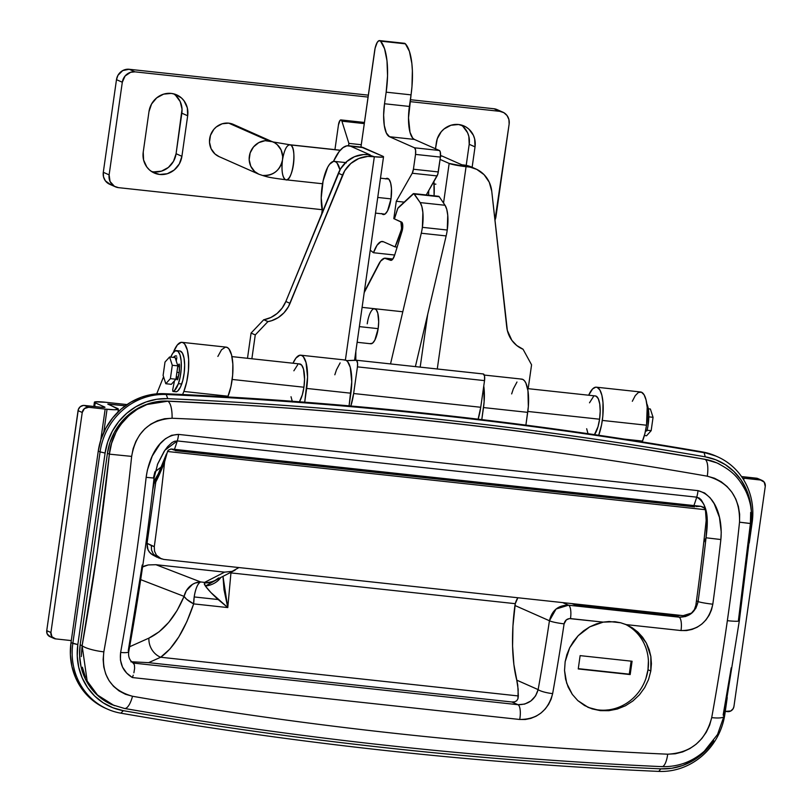 <?xml version="1.0" encoding="UTF-8"?>
<svg xmlns="http://www.w3.org/2000/svg" width="812" height="812" viewBox="0 0 812 812"><rect width="100%" height="100%" fill="white"/><g stroke="black" fill="none" stroke-linecap="round" stroke-linejoin="round"><path stroke-width="1.22" d="M750.674 512.382L750.4 523.537L738.463 620.053A17.631 1.715 -171.9 0 1 739.336 620.774A17.631 1.715 -171.9 0 1 727.349 620.672A881.436 285.986 96.2 0 1 711.708 717.635A17.631 3.573 10.2 0 0 723.888 716.468A17.631 3.573 -169.8 0 1 711.708 717.635A881.436 285.986 -83.8 0 0 727.349 620.672A881.436 285.986 -83.8 0 0 739.519 522.187L739.651 514.27L738.412 506.526L735.845 499.136L732.028 492.397L727.055 486.5L721.157 481.729L714.458 478.227L707.282 476.187C529.942 444.996 351.535 425.691 172.073 418.251L164.603 418.728L157.457 420.728L150.758 424.168L144.84 428.858L139.816 434.684L135.888 441.342L133.127 448.671L131.656 456.395A881.436 285.986 96.2 0 1 103.834 651.843L103.134 659.506L103.784 666.987L105.773 674.122L109.031 680.608L113.507 686.292L119.029 690.89L125.454 694.27L132.508 696.26C308.661 726.923 487.068 746.228 667.708 754.196L675.31 753.769L682.73 751.892L689.814 748.623L696.219 744.147L701.801 738.575L706.318 732.17L709.658 725.096L711.708 717.635C705.638 740.737 690.971 752.927 667.708 754.196C487.068 746.228 308.661 726.923 132.508 696.26C110.858 690.17 101.297 675.361 103.834 651.843A881.436 285.986 -83.8 0 0 131.656 456.395C135.848 432.461 149.327 419.743 172.073 418.251A17.631 5.765 -87.6 0 0 167.749 401.199L234.841 404.62M215.322 580.286A20.564 19.701 -117.1 0 1 204.614 582.387L204.259 582.813A20.564 19.183 46.7 0 0 216.388 579.738A20.564 19.183 -133.3 0 1 204.259 582.813L205.406 586.041A20.564 16.666 -3.5 0 0 220.884 577.433L205.406 586.041C208.045 589.725 212.287 594.222 218.154 599.53L194.19 596.942A17.631 5.725 96.2 0 1 200.625 581.95L204.614 582.387L204.33 584.173L205.406 586.041L210.887 592.506L227.786 607.579L230.943 572.907A11.754 1.147 8.1 0 0 229.928 572.805A11.754 1.147 -171.9 0 1 230.943 572.907L515.275 603.681L514.93 605.488A88.143 28.603 -83.8 0 0 516.757 680.151L538.143 689.611A869.682 282.17 -83.8 0 0 549.44 620.754L556.068 609.02L568.522 605.194L562.655 602.606L568.522 605.194A11.754 3.816 96.2 0 1 570.491 618.582L603.214 622.124L614.948 621.718L620.662 622.763L626.184 624.611L637.836 632.051L646.372 643.074L650.859 656.502L650.808 670.986L647.986 669.738L650.808 670.986L648.544 679.553L644.687 687.612L639.43 694.818L632.913 700.959L625.473 705.75L617.313 709.038L608.807 710.693L600.301 710.642L592.06 708.876L584.498 705.506L577.809 700.604L572.318 694.402L568.177 687.135L565.548 679.035L564.533 670.489L565.152 661.709L566.877 654.614L569.689 647.763L573.465 641.439L578.164 635.715L583.605 630.833L589.735 626.854L596.292 623.941L603.214 622.124L569.385 618.582L566.309 619.891L564.096 623.839A881.436 285.986 96.2 0 1 552.647 693.621L551.125 699.152L548.597 704.369L545.177 709.049L540.954 713.058L536.123 716.204L530.825 718.397L525.283 719.503L519.71 719.473L132.386 677.553L126.672 673.067L122.521 667.109L120.42 660.024L120.633 652.432A881.436 285.986 -83.8 0 0 146.15 477.324L147.398 470.006L152.23 456.07L160.116 443.799L165.354 438.795L171.565 435.313L178.538 434.41L697.995 490.641L704.654 493.006L710.074 497.756L714.215 503.734L719.462 517.427L721.249 532.114L720.863 539.533A881.436 285.986 96.2 0 1 712.814 604.199L711.515 609.832L709.191 615.151L705.953 619.921L701.893 624.012L697.193 627.219L692.007 629.432L686.546 630.559L681.014 630.548L626.184 624.611L632.345 627.838L637.836 632.051L642.576 637.197L646.372 643.074L649.174 649.59L650.859 656.502L651.417 663.708L650.808 670.986L648.544 679.553L644.687 687.612L639.43 694.818L632.913 700.959L625.473 705.75L617.313 709.038L600.301 710.642L588.314 707.445L577.809 700.604L572.318 694.402L566.674 683.176L564.533 670.489L565.152 661.709L569.689 647.763L578.164 635.715L589.735 626.854L603.214 622.124L609.081 621.505L620.662 622.763L626.915 624.925M293.01 363.218L295.933 358.092L299.831 355.22L301.688 355.453L303.383 356.793L306.043 362.568L307.555 377.042L304.703 402.194L306.662 388.43L350.875 393.211L306.662 388.43A29.384 9.531 96.2 0 0 300.724 355.189A29.384 9.531 96.2 0 0 293.01 363.218M723.888 716.468A17.631 3.573 -169.8 0 0 723.137 715.078L731.216 667.829M638.445 448.295L704.775 459.267C616.135 443.88 527.008 431.334 437.384 421.631C347.769 411.938 257.82 405.097 167.556 401.118L157.031 401.686L146.698 404.305L136.934 408.883L128.093 415.236L120.47 423.164L114.36 432.37L109.955 442.54L107.428 453.289L109.366 454.152L97.44 550.668L82.114 645.692L80.165 644.829L79.606 655.802L81.017 666.591L84.377 676.822L89.533 686.13L96.334 694.189L104.515 700.705L111.934 704.674L104.86 700.847L96.892 694.433L90.325 686.465M81.261 656.593L82.114 645.692L80.165 644.829L107.428 453.289L109.366 454.152L111.609 443.291L115.71 432.999M85.453 677.32L82.388 667.21M121.506 423.702L128.854 415.642L137.411 409.187L147.002 404.508L167.749 401.199C139.146 399.402 112.249 424.087 109.366 454.152L131.656 456.395L109.366 454.152A863.806 280.262 96.2 0 1 82.114 645.692A17.631 3.573 10.2 0 0 103.834 651.843A17.631 3.573 -169.8 0 1 82.114 645.692L87.158 681.004L97.501 695.021L114.37 705.679M716.732 462.85L704.968 459.348C526.937 428.289 347.871 408.903 167.749 401.199A17.631 5.765 92.4 0 1 172.073 418.251C351.535 425.691 529.942 444.996 707.282 476.187A17.631 5.654 -80.1 0 0 704.968 459.348A17.631 5.654 99.9 0 1 707.282 476.187C729.43 482.501 740.179 497.837 739.519 522.187L750.4 523.537M227.786 607.579L222.995 576.347L224.021 589.786L227.786 607.579L193.662 603.884L186.618 599.236L184.07 596.384L186.324 590.73L192.535 584.356L195.124 583.057L200.625 581.95C197.712 583.523 195.56 588.517 194.19 596.942L193.662 603.884A17.631 5.725 96.2 0 1 194.19 596.942L218.154 599.53L227.786 607.579L230.943 572.907L515.275 603.681L517.883 597.754A17.631 16.585 113.9 0 0 515.275 603.681L512.94 626.093L512.585 646.129L513.874 664.49L517.741 685.105L518.33 695.955L160.685 657.243A17.631 15.174 65.9 0 1 148.911 638.12C163.557 631.036 175.27 617.12 184.07 596.384A17.631 6.608 -157.9 0 0 193.662 603.884C184.862 630.051 173.869 647.834 160.685 657.243L169.952 648.981L178.833 636.892L186.872 621.596L193.662 603.884L227.786 607.579M235.094 570.146L215.129 580.387A20.564 19.701 62.9 0 1 204.614 582.387L224.599 572.135L155.914 564.705L224.599 572.135L232.12 571.374L238.961 567.568L232.12 571.374L224.599 572.135L204.614 582.387L200.625 581.95L155.914 564.705L148.261 564.939L144.79 565.862L141.704 567.294L148.261 564.939L155.914 564.705L200.625 581.95A17.631 15.814 -68.9 0 0 184.07 596.384L140.689 579.646L184.07 596.384L177.158 610.391L168.703 622.408L159.111 631.807L148.911 638.12A17.631 15.174 -114.1 0 0 160.685 657.243L148.596 662.663L132.001 661.8L148.596 662.663L511.834 701.974L514.646 701.842L516.706 700.766L517.944 698.777L518.33 695.955L160.685 657.243L148.596 662.663L511.834 701.974L517.975 704.694L133.198 663.049L517.975 704.694L511.834 701.974L514.646 701.842L516.706 700.766L517.944 698.777L518.178 689.368L516.757 680.151L538.143 689.611L535.575 695.914L530.845 700.989L524.674 704.085L517.975 704.694A11.754 3.816 96.2 0 1 519.71 719.473C536.996 719.483 547.968 710.865 552.647 693.621A881.436 285.986 -83.8 0 0 564.096 623.839C564.949 620.317 567.081 618.571 570.491 618.582A11.754 3.816 -83.8 0 0 568.522 605.194L679.045 617.161L675.442 615.567L574.591 604.646L571.719 603.58L574.591 604.646L675.442 615.567A17.631 16.585 113.9 0 0 680.354 615.344A17.631 16.585 -66.1 0 1 675.442 615.567A5.877 1.908 96.2 0 1 674.772 614.735A5.877 1.908 -83.8 0 0 675.442 615.567L679.045 617.161A11.754 3.816 96.2 0 1 681.014 630.548C698.178 630.548 708.785 621.769 712.814 604.199A11.754 0.954 -172.2 0 1 698.097 601.58A869.682 282.17 -83.8 0 0 706.034 537.788A149.844 48.618 96.2 0 1 703.75 542.507A149.844 48.618 96.2 0 0 706.034 537.788A869.682 282.17 96.2 0 1 698.097 601.58L695.925 608.107L691.53 613.354L685.602 616.521L679.045 617.161L568.522 605.194C558.311 605.143 551.947 610.33 549.44 620.754L514.93 605.488L549.44 620.754A11.754 1.401 8.5 0 0 564.096 623.839A11.754 1.401 -171.5 0 1 549.44 620.754A869.682 282.17 96.2 0 1 538.143 689.611A11.754 2.294 10.1 0 0 552.647 693.621A11.754 2.294 -169.9 0 1 538.143 689.611C535.108 699.721 528.379 704.745 517.975 704.694A11.754 3.816 -83.8 0 1 519.71 719.473L132.386 677.553L133.229 675.198L132.386 677.553C123.191 671.971 119.273 663.597 120.633 652.432A11.754 2.365 10.2 0 0 128.753 651.671A11.754 2.365 -169.8 0 1 120.633 652.432A881.436 285.986 96.2 0 0 146.15 477.324L154.057 478.085L146.15 477.324C148.566 459.196 158.573 435.242 178.538 434.41A11.754 3.816 96.2 0 1 177.27 440.936A132.214 42.894 96.2 0 1 174.468 449.34A132.214 42.894 96.2 0 0 177.27 440.936L696.726 497.157L177.27 440.936A11.754 3.816 -83.8 0 0 178.538 434.41L697.995 490.641A11.754 3.816 96.2 0 1 696.726 497.157L699.305 498.111L701.304 499.948L704.004 504.699L705.669 509.956L707.201 520.959L706.034 537.788L720.863 539.533L706.034 537.788C707.749 524.166 709.759 504.617 696.726 497.157A11.754 3.816 -83.8 0 0 697.995 490.641C717.392 495.787 722.639 521.182 720.863 539.533A881.436 285.986 -83.8 0 1 712.814 604.199A11.754 0.954 7.8 0 1 698.097 601.58C695.661 612.035 689.307 617.232 679.045 617.161A11.754 3.816 -83.8 0 1 681.014 630.548L626.184 624.611M129.636 646.748L148.911 638.12L129.636 646.748M130.915 661.831L132.001 661.8M142.212 565.01L128.245 650.747A11.754 2.365 -169.8 0 1 128.753 651.671M483.759 386.015A29.384 9.531 96.2 0 1 483.505 407.563L527.709 412.354A29.384 9.531 -83.8 0 0 521.771 379.113L484.287 375.063M483.749 385.913L484.135 401.838L481.79 419.611L483.505 407.563L527.709 412.354L525.892 425.123L528.338 406.629L527.952 390.704L525.902 383.122L524.42 380.716L522.725 379.377L520.878 379.143M516.98 382.016L513.326 388.897L511.661 393.921M344.034 360.01L345.892 360.234L347.587 361.573L350.256 367.349L351.758 381.833L349.079 405.858L350.875 393.211A29.384 9.531 -83.8 0 0 344.938 359.98L300.724 355.189M334.828 374.779L336.493 369.754L340.147 362.883M696.452 600.86L698.097 601.58L696.452 600.86M158.502 473.528L154.818 479.79L152.626 490.56L153.366 485.322A5.877 0.568 -171.9 0 0 153.235 485.312M693.925 505.571A132.214 42.894 -83.8 0 0 696.726 497.157A132.214 42.894 -83.8 0 1 693.925 505.571M161.507 466.798L155.041 471.691M157.386 464.586L164.866 450.274L177.27 440.936L174.468 441.292L171.9 442.642L167.637 446.641L164.156 451.35L157.67 463.936L154.057 478.085L153.427 477.974L154.757 472.422M576.55 604.301L575.556 604.564L576.55 604.301M154.93 471.823L161.497 466.839M158.502 473.518L153.366 485.322M133.899 672.803L134.63 668.306L133.899 672.803M134.406 664.845L134.63 668.306L134.406 664.845L133.168 663.069L134.406 664.845M124.551 708.48A17.631 5.978 -80.2 0 0 132.508 696.26A17.631 5.978 99.8 0 1 124.551 708.48A17.631 5.978 99.8 0 1 124.033 708.328M719.27 464.017L716.966 462.952A58.758 55.287 -66.1 0 0 704.775 459.267A4701.003 4423.086 -66.1 0 0 167.556 401.118A58.758 55.287 -66.1 0 0 107.428 453.289L80.165 644.829A58.758 55.287 -66.1 0 0 111.66 704.552L111.488 704.481M661.963 766.64A17.631 5.44 -87.4 0 0 667.708 754.196A17.631 5.44 92.6 0 1 661.963 766.64A17.631 5.44 92.6 0 1 661.252 766.477M111.934 704.674L124.51 708.47C301.435 739.011 480.572 758.398 661.922 766.64C678.04 767.015 692.179 761.859 704.339 751.171L717.534 734.484L723.908 716.417L739.336 620.744L751.354 523.588L739.519 522.187A881.436 285.986 96.2 0 1 727.349 620.672A17.631 1.715 8.1 0 0 739.336 620.774M596.373 387.192L640.577 391.973A29.384 9.531 -83.8 0 1 646.525 425.214L644.86 433.73L642.18 441.921L642.515 441.089L624.164 439.099L642.515 441.089A29.384 9.531 -83.8 0 0 646.525 425.214L602.311 420.423A29.384 9.531 96.2 0 1 598.708 435.252L601.58 424.788L602.849 415.815L602.991 402.529L601.865 395.211L599.875 390.004L597.226 387.405L595.744 387.182L592.608 388.918L588.659 395.221A29.384 9.531 96.2 0 1 596.373 387.192A29.384 9.531 96.2 0 1 602.311 420.423L646.525 425.214L647.194 407.319L646.068 400.001L644.089 394.784L641.439 392.196L638.394 392.48L635.258 395.617L632.325 401.28M161.771 469.001L158.421 473.731L155.782 482.003L147.053 543.309L147.997 549.947L150.596 553.469L152.707 554.941M694.676 506.871L175.219 450.65M157.782 475.05L155.782 482.003A146.911 47.664 -83.8 0 0 164.613 461.825A881.436 285.986 96.2 0 1 154.29 546.628L147.053 543.309L155.782 482.003L164.613 461.825L167.526 451.492L164.613 461.825A881.436 285.986 96.2 0 1 154.29 546.628L154.524 551.165L156.381 555.175L159.609 558.077L163.719 559.417L683.176 615.648L687.531 615.222L691.469 613.101L694.392 609.609L695.854 605.244A881.436 285.986 -83.8 0 0 706.166 520.441L705.445 509.713L167.526 451.492L168.267 450.244L167.526 451.492L705.445 509.713L703.639 507.287L700.807 506.312L171.18 448.985L168.267 450.244L170.997 448.975L174.215 450.071M161.344 558.879L156.381 555.175L154.524 551.165L154.29 546.628L151.326 545.583L151.54 550.1L153.397 554.119L158.36 557.824L163.719 559.417L683.176 615.648L691.469 613.101L694.392 609.609L695.854 605.244A881.436 285.986 96.2 0 0 706.166 520.441L705.983 512.362L704.765 508.312L700.807 506.312L696.087 506.546M181.918 342.329A29.384 9.531 96.2 0 0 173.656 351.637L177.341 344.958L181.228 342.329L183.076 342.684L184.75 344.146L187.349 350.134L188.648 359.381L188.435 370.475L186.75 381.741L183.847 391.445L228.05 396.226A29.384 9.531 -83.8 0 0 232.892 365.126A29.384 9.531 -83.8 0 0 226.122 347.12L181.918 342.329A29.384 9.531 96.2 0 1 188.688 360.335A29.384 9.531 96.2 0 1 183.847 391.445L182.609 394.53L183.847 391.445L228.05 396.226L227.766 396.956L230.953 386.522L232.638 375.266L232.851 364.172L231.562 354.925L228.954 348.937L227.279 347.475L225.442 347.12L221.544 349.749L217.87 356.427M156.706 393.861L163.557 376.798L156.706 393.861M149.124 551.845L152.676 554.921L156.949 557.194L153.397 554.119L151.54 550.1L151.326 545.583L147.053 543.309L147.266 547.826L149.124 551.845M158.076 474.411L166.46 453.959M480.734 407.269L353.636 393.515A29.384 9.531 96.2 0 1 350.845 406.01L353.636 393.515L357.432 366.862L484.531 380.615L480.734 407.269L353.636 393.515L357.432 366.862L484.531 380.615L480.734 407.269L478.126 419.175A29.384 9.531 -83.8 0 0 480.734 407.269M356.245 360.213A5.877 1.908 96.2 0 0 356.153 360.203L346.572 360.629L356.549 360.325L357.564 363.208L357.432 366.862A5.877 1.908 96.2 0 0 356.245 360.213L483.343 373.967A5.877 1.908 -83.8 0 0 483.252 373.967L484.52 375.936L484.531 380.615A5.877 1.908 -83.8 0 0 483.343 373.967M483.252 373.967L356.336 360.223M758.428 478.847L741.529 476.573L756.378 478.177L760.56 480.024L743.985 478.238L743.741 479.943L743.985 478.238L760.56 480.024L756.378 478.177A5.877 5.532 113.9 0 1 757.931 478.593L762.113 480.44A5.877 5.532 -66.1 0 1 765.259 486.418L733.946 706.44L765.259 486.418L764.224 482.145L760.56 480.024A5.877 5.532 -66.1 0 1 762.113 480.44M725.278 711.373L730.81 710.987L733.216 708.612L733.946 706.44A5.877 5.532 -66.1 0 1 727.603 711.627L725.278 711.373M742.554 478.075L743.985 478.238A19.397 1.888 -171.9 0 1 742.554 478.075M54.069 638.476L49.887 636.628A5.877 5.532 113.9 0 1 46.741 630.66L50.923 632.507L51.958 636.781L55.622 638.892A5.877 5.532 -66.1 0 1 50.923 632.507L82.235 412.486L78.053 410.639A5.877 5.532 113.9 0 1 84.397 405.442L88.589 407.299L84.438 408.568L82.235 412.486L78.053 410.639L46.741 630.66L50.923 632.507L82.235 412.486A5.877 5.532 -66.1 0 1 88.589 407.299L105.164 409.086A19.397 1.888 -171.9 0 0 118.359 409.167A19.397 1.888 -171.9 0 0 117.395 408.406L107.783 404.102L125.292 405.797L108.097 404.021L118.308 409.278L114.289 409.735L105.164 409.086L100.739 440.175L105.164 409.086L88.589 407.299L84.397 405.442L100.982 407.238L83.311 405.442L80.256 406.721L78.317 409.522L46.741 630.66L47.208 633.969L50.374 636.821M55.622 638.892L71.294 640.587L55.622 638.892M109.782 404.112L109.661 404.985L109.782 404.112M127.007 404.579L105.601 402.265L127.007 404.579M104.687 407.035L95.217 402.843L104.687 407.035A5.877 0.568 -171.9 0 1 104.981 407.259A5.877 0.568 -171.9 0 1 100.982 407.238L104.687 407.035M94.689 406.558L95.217 402.843L94.446 402.113L94.994 401.869L105.601 402.265A16.453 1.604 -171.9 0 0 94.405 402.204A16.453 1.604 -171.9 0 0 95.217 402.843L94.689 406.558M105.804 708.389L97.785 704.075L88.782 696.919L81.312 688.058L75.628 677.817L71.943 666.561L70.38 654.685L70.999 642.627L98.262 451.086L101.043 439.251L105.885 428.076L112.614 417.947L120.988 409.228L130.722 402.234L141.461 397.2L152.818 394.317L164.4 393.688C254.785 397.677 344.836 404.518 434.572 414.232C524.298 423.945 613.537 436.501 702.289 451.908L715.879 456.05M717.524 456.78L715.707 455.968A64.635 60.819 113.9 0 0 702.289 451.908A4706.88 4428.607 113.9 0 0 164.4 393.688A64.635 60.819 113.9 0 0 98.262 451.086L100.079 451.888L72.826 643.429A64.635 60.819 113.9 0 0 120.866 713.18L123.353 710.673A4703.48 4425.42 -66.1 0 0 660.856 768.852C570.542 764.874 480.552 758.022 390.887 748.319C301.222 738.615 212.044 726.07 123.353 710.673L120.866 713.18A4706.88 4428.607 113.9 0 0 658.755 771.4L660.856 768.852A61.245 57.622 -66.1 0 0 713.677 740.696L709.932 745.873L701.994 754.125L692.778 760.763L682.598 765.523L671.839 768.253L660.856 768.852L658.755 771.4A64.635 60.819 113.9 0 0 724.903 714.012L727.247 697.518L724.903 714.012A64.635 60.819 -66.1 0 1 658.755 771.4A4706.88 4428.607 -66.1 0 1 120.866 713.18A64.635 60.819 -66.1 0 1 107.458 709.12A64.635 60.819 -66.1 0 1 72.826 643.429L70.999 642.627L98.262 451.086L100.079 451.888A64.635 60.819 -66.1 0 1 166.227 394.5A4706.88 4428.607 -66.1 0 1 704.116 452.72A64.635 60.819 -66.1 0 1 717.524 456.78A64.635 60.819 -66.1 0 1 752.156 522.471L749.232 543.005L752.156 522.471A64.635 60.819 113.9 0 0 704.116 452.72L702.289 451.908L704.116 452.72L705.263 456.841L715.737 459.754L725.41 464.697L733.946 471.488L741.021 479.882L746.411 489.585L749.902 500.243L751.374 511.499M164.4 393.688L166.227 394.5L164.4 393.688M751.344 510.829A61.245 57.622 -66.1 0 0 705.263 456.841A4703.48 4425.42 -66.1 0 0 167.759 398.662L166.227 394.5L167.759 398.662A61.245 57.622 -66.1 0 0 105.093 453.045L100.079 451.888L105.093 453.045L107.722 441.829L112.31 431.233L118.694 421.641L126.631 413.379L135.848 406.751L146.018 401.991L156.787 399.26L167.759 398.662C258.074 402.64 348.064 409.481 437.729 419.185C527.404 428.888 616.572 441.444 705.263 456.841L704.116 452.72A4706.88 4428.607 113.9 0 0 166.227 394.5A64.635 60.819 113.9 0 0 100.079 451.888L72.826 643.429L77.83 644.576L105.093 453.045L77.83 644.576A61.245 57.622 -66.1 0 0 123.353 710.673L112.878 707.749L103.205 702.806L94.679 696.026L87.594 687.632L82.215 677.929L78.723 667.261L77.241 656.015L77.83 644.576L70.999 642.627A64.635 60.819 113.9 0 0 105.641 708.318L107.458 709.12M751.435 522.715L752.156 522.471L751.435 522.715M724.903 714.012L724.304 714.205L724.903 714.012M176.904 372.312L179.147 372.556L176.904 372.312M174.468 380.848L172.682 389.943L174.478 380.828M651.163 430.675L646.565 435.75L644.383 435.516L646.565 435.75L651.163 430.675L647.103 430.238L651.163 430.675L653.061 417.307L648.829 416.85L653.061 417.307L651.163 430.675M650.371 409.015L648.301 408.791L650.371 409.015L653.061 417.307L650.371 409.015M175.92 379.245L177.818 365.867L175.128 357.574L169.606 356.975L172.296 365.268L170.388 378.646L165.8 383.721L163.11 375.418L165.009 362.05L169.606 356.975L165.009 362.05L163.11 375.418L165.8 383.721L170.388 378.646L175.92 379.245L171.322 384.32L175.92 379.245L170.388 378.646L172.296 365.268L169.606 356.975L175.128 357.574L177.818 365.867L172.296 365.268L177.818 365.867L175.92 379.245M171.322 384.32L165.8 383.721L171.322 384.32M647.408 413.826L648.798 413.978A20.564 6.669 -83.8 0 0 646.788 403.706L648.798 413.978L647.408 413.826M645.672 430.177L647.083 430.33A20.564 6.669 -83.8 0 0 648.798 413.978L647.915 426.361L647.083 430.33L645.672 430.177M646.423 430.634L647.083 430.33L646.728 430.989M176.549 350.611A20.564 6.669 96.2 0 0 170.784 357.097L172.743 353.271L175.473 350.764L178.021 351.342L180.02 354.925L181.147 360.964L181.238 368.536L180.274 376.504L178.407 383.64L181.726 383.995A20.564 6.669 -83.8 0 0 184.568 362.761A20.564 6.669 -83.8 0 0 179.858 350.977L176.549 350.611A20.564 6.669 96.2 0 1 181.249 362.406A20.564 6.669 96.2 0 1 178.407 383.64A20.564 6.669 96.2 0 1 172.936 391.445L176.255 391.81A20.564 6.669 -83.8 0 0 181.726 383.995L178.407 383.64L174.367 390.653L172.895 391.455L172.682 389.943L172.936 391.445L176.082 391.719M177.706 379.377L177.117 379.651L176.245 376.951L177.229 379.864L177.706 379.377L179.198 372.17L179.472 364.689A15.276 4.953 96.2 0 1 177.706 379.377M178.335 377.042L176.265 376.819L178.335 377.042M178.985 364.162L179.472 364.689L179.147 364.02L177.818 365.897L178.985 364.162M179.523 366.669L177.737 366.476L179.523 366.669M176.854 357.584L176.224 360.954L176.854 357.584M173.474 357.392A15.276 4.953 96.2 0 1 175.981 355.869A15.276 4.953 96.2 0 1 176.701 356.123L175.463 355.9L173.474 357.392M176.833 357.696A15.276 4.953 -83.8 0 0 175.737 359.442L176.184 358.65M176.163 391.8L177.686 391.019L180.477 387.03L182.751 380.605L184.192 372.911L184.639 364.984L184.019 358.041L182.426 353.139L180.112 351.017M594.354 434.816L597.997 426.757L599.581 419.215L527.83 411.451L599.581 419.215A20.564 6.669 -83.8 0 0 595.419 395.952L527.587 388.613M586.67 428.736L588.111 434.044M594.486 434.633A20.564 6.669 -83.8 0 0 599.581 419.215L600.2 411.248L599.753 404.061L598.312 398.753L596.089 396.134L594.8 395.972M593.44 396.601L589.512 402.803M299.151 363.979L301.638 365.075L303.505 369.115L304.551 379.255L303.932 387.222A20.564 6.669 -83.8 0 1 299.415 401.788L302.348 394.764L303.932 387.222L232.191 379.458L303.932 387.222A20.564 6.669 -83.8 0 0 299.78 363.959L231.948 356.61M291.021 396.743L292.462 402.041M297.791 364.598L293.873 370.8M345.394 360.061L374.332 156.736L367.734 156.411L358.772 158.523L350.814 163.486L344.704 170.784L288.392 306.743L283.967 312.813L278.252 317.573L271.624 320.71L267.93 321.593L255.262 334.92L251.872 358.772L255.262 334.92L251.081 333.062L247.487 358.295L251.081 333.062L255.262 334.92L267.93 321.593L263.738 319.735L251.081 333.062L263.738 319.735L268.102 321.613A29.384 27.649 -66.1 0 0 290.036 303.343L285.844 301.496L282.17 308.063L277.054 313.523L270.832 317.512L263.92 319.755A29.384 27.649 113.9 0 0 285.844 301.496L290.036 303.343L342.542 175.077A29.384 27.649 -66.1 0 1 372.282 156.513L368.1 154.656L363.543 154.554L354.59 156.665L346.633 161.639L340.512 168.937L285.844 301.496L338.36 173.23L342.542 175.077L338.36 173.23A29.384 27.649 113.9 0 1 368.1 154.656L374.332 156.736L345.394 360.061M468.118 166.886L466.068 166.663L437.272 368.983L466.068 166.663L449.168 163.435L443.535 203.061L449.168 163.435L440.063 159.406L449.168 163.435A13.52 1.319 -171.9 0 0 466.068 166.663L468.118 166.886A29.384 27.649 -66.1 0 1 475.883 168.967A29.384 27.649 -66.1 0 1 491.747 191.226L489.26 182.233L484.084 174.681L476.776 169.383L463.926 165.029L461.876 164.806L468.118 166.886M528.176 388.674L531.576 364.821L523.029 349.201L516.777 345.526L511.854 340.34L507.348 330.443L491.747 191.226L506.708 326.8A29.384 27.649 -66.1 0 0 522.583 349.058A29.384 27.649 -66.1 0 0 522.857 349.18L521.05 348.328L523.029 349.201L531.576 364.821L528.176 388.674M472.594 167.526L463.926 165.029A29.384 27.649 113.9 0 1 471.691 167.11L475.883 168.967M322.719 212.419L321.217 197.945L323.085 180.985L327.683 167.262L329.57 164.278L333.468 161.405A58.758 19.062 96.2 0 1 348.754 145.744A58.758 19.062 96.2 0 1 350.672 146.261L370.15 154.879L350.672 146.261L363.38 147.642L382.858 156.259L383.487 156.858L382.097 157.163L374.332 156.736A13.52 1.319 -171.9 0 0 383.528 156.787A13.52 1.319 -171.9 0 0 382.858 156.259L361.37 147.104M427.691 314.335L420.18 367.125L427.691 314.335M440.52 155.985L442.398 156.188L461.876 164.806L442.398 156.188A58.758 19.062 -83.8 0 0 440.54 155.681L442.398 156.188L440.52 155.985M322.567 211.81A29.384 9.531 96.2 0 1 322.1 186.557A29.384 9.531 96.2 0 1 334.361 161.375A29.384 9.531 96.2 0 1 339.974 169.87L337.021 162.979L335.326 161.629L333.468 161.405L339.162 151.55L343.08 147.591L346.957 145.805L363.38 147.642A58.758 19.062 -83.8 0 0 361.462 147.114L348.754 145.744M322.212 210.247L321.684 213.952L322.212 210.247M401.108 230.375L402.255 230.496L401.108 230.375L395.048 246.889L383.416 241.743L380.929 241.692L377.032 245.275L373.479 252.735L370.242 250.157L373.479 252.735A29.384 9.531 96.2 0 1 382.462 241.489A29.384 9.531 96.2 0 1 383.416 241.743L395.048 246.889L397.139 247.112L395.048 246.889A67.579 21.924 96.2 0 0 401.108 230.375A5.877 1.908 96.2 0 0 401.554 228.223L401.108 230.375M402.661 228.345L401.554 228.223L402.661 228.345L402.041 222.478L394.429 218.925L397.819 208.369L413.755 193.601L420.169 202.584A23.507 7.623 96.2 0 1 422.382 227.34L447.25 230.029A23.507 7.623 -83.8 0 0 445.037 205.274L420.169 202.584L421.885 206.654L422.879 212.571L422.382 227.34A23.507 7.623 96.2 0 1 421.276 233.227L390.521 363.918L421.276 233.227L446.143 235.916L415.389 366.608L446.143 235.916A23.507 7.623 -83.8 0 0 447.25 230.029A23.507 7.623 96.2 0 1 446.143 235.916L421.276 233.227A23.507 7.623 96.2 0 0 422.382 227.34L447.25 230.029L447.747 215.271L446.752 209.344L445.037 205.274L420.169 202.584L414.384 194.058L439.251 196.748L445.037 205.274L439.251 196.748A5.877 1.908 -83.8 0 0 438.612 196.291L414.384 194.058A5.877 1.908 96.2 0 0 413.744 193.601A5.877 1.908 96.2 0 0 413.044 193.895L398.479 207.446A5.877 1.908 96.2 0 0 397.251 209.811L394.429 218.925L401.615 222.102A5.877 1.908 96.2 0 1 402.092 231.065L402.661 228.314M381.752 213.556L382.807 214.388L385.162 213.982L387.547 210.897L390.998 198.94A18.219 5.907 96.2 0 1 383.396 214.551A18.219 5.907 96.2 0 1 381.985 213.81M403.797 43.381L405.401 43.828L409.421 51.379L411.857 63.448L412.374 70.725L411.968 86.681L408.507 117.831L410.009 132.305L412.679 138.081L414.374 139.42L439.404 150.494L440.277 151.915L440.398 157.092L437.8 174.184L426.27 194.951L437.1 175.92A5.877 1.908 -83.8 0 0 438.287 171.931L413.42 169.231L412.232 173.23L396.286 201.274L393.81 218.641L400.895 221.899L401.554 228.223A5.877 1.908 96.2 0 0 400.56 221.635L393.81 218.641L396.286 201.274L412.232 173.23L437.1 175.92L412.232 173.23A5.877 1.908 96.2 0 0 413.42 169.231L415.531 154.402L413.42 169.231L438.287 171.931L440.398 157.092A5.877 1.908 -83.8 0 0 439.404 150.494L414.536 147.804L415.582 150.068L415.531 154.402L440.398 157.092L415.531 154.402A5.877 1.908 96.2 0 0 414.536 147.804L389.506 136.731L414.536 147.804L439.404 150.494L414.374 139.42L389.506 136.731L414.374 139.42A29.384 9.531 -83.8 0 1 409.39 106.443L384.523 103.753L383.64 115.142L384.279 125.403L386.339 132.985L389.506 136.731A29.384 9.531 96.2 0 1 384.523 103.753L386.167 92.172L384.523 103.753L409.39 106.443L411.034 94.862A47.015 15.255 -83.8 0 0 405.401 43.828L380.534 41.138L384.553 48.69L386.989 60.758L387.547 75.861L386.167 92.172L411.034 94.862L386.167 92.172A47.015 15.255 96.2 0 0 380.534 41.138L405.401 43.828A11.754 3.816 -83.8 0 0 404.437 43.29L379.569 40.6A11.754 3.816 96.2 0 1 380.534 41.138L378.93 40.691L377.215 42.397L375.103 48.212L360.944 147.063L374.667 50.669A11.754 3.816 96.2 0 1 379.569 40.6M334.94 149.631L338.452 124.946L340.086 120.328L341.111 119.973L341.913 121.181L348.886 143.379L348.561 145.724L348.886 143.379L341.913 121.181L364.283 123.607L341.913 121.181A5.877 1.908 96.2 0 0 340.908 119.912A5.877 1.908 96.2 0 0 338.452 124.946L334.94 149.631M385.781 178.762A18.219 5.907 96.2 0 1 387.324 178.335A18.219 5.907 96.2 0 1 390.998 198.94L391.475 188.546L390.623 182.903L388.968 179.33L387.913 178.498L385.558 178.904M404.193 202.127L396.286 201.274L404.193 202.127M394.5 218.722L393.81 218.641L394.5 218.722M394.693 255.029L373.479 252.735L394.693 255.029L402.092 231.065L394.703 255.009A11.754 3.816 96.2 0 1 390.826 260.347A11.754 3.816 96.2 0 1 390.45 260.236L392.663 259.292L394.703 255.009M361.279 144.729L348.886 143.379L361.279 144.729M377.742 197.448L391.008 198.879L377.742 197.448M345.587 162.593A29.384 9.531 -83.8 0 0 345.415 162.562L334.361 161.375M346.379 162.826L344.521 162.603M359.361 326.617L378.148 328.657L359.361 326.617M434.085 195.804A38.194 12.393 -83.8 0 0 433.923 181.502L434.085 195.804M428.726 190.637A38.194 12.393 96.2 0 1 428.563 195.205A38.194 12.393 -83.8 0 0 428.726 190.637L428.563 195.205L428.726 190.637M367.816 320.486L367.227 323.826A17.631 5.725 96.2 0 1 374.586 308.712A17.631 5.725 96.2 0 1 378.148 328.657L378.686 321.826L377.783 313.138L376.179 309.676L374.048 308.733M355.808 360.223L355.849 351.241L355.808 360.223M364.182 292.675L380.574 261.19L384.523 258.226L390.45 260.236L386.4 258.449L392.775 259.14L386.4 258.449A29.384 9.531 96.2 0 0 385.446 258.186A29.384 9.531 96.2 0 0 378.666 264.255L366.618 287.367A49.359 16.017 96.2 0 0 364.182 292.675M370.221 343.608L372.495 343.212L374.809 340.228L378.148 328.657A17.631 5.725 96.2 0 1 370.8 343.77L357.128 342.288M391.232 260.327L390.45 260.236L391.232 260.327M627.453 625.423L625.26 624.245A45.543 42.853 -66.1 0 1 646.332 677.147A45.543 42.853 -66.1 0 1 598.779 709.972A45.543 42.853 -66.1 0 1 587.533 707.09M648.412 660.897L647.986 669.738L645.926 678.406M632.081 661.252L580.133 655.629L578.245 668.946L630.183 674.569L632.081 661.252L630.183 674.569L578.245 668.946L580.133 655.629L632.081 661.252M578.286 668.652L630.183 674.569L629.28 674.163L631.127 661.151L629.28 674.163L578.286 668.652M268.396 140.699A17.631 16.585 -66.1 0 1 272.649 141.775L265.108 140.689L258.764 142.628L253.506 146.931L250.147 152.92L249.182 159.7L250.766 166.227L254.653 171.515L258.795 174.194A17.631 16.585 -66.1 0 1 249.883 153.772A17.631 16.585 -66.1 0 1 268.396 140.699L228.71 123.15L268.396 140.699M340.269 150.21L289.854 144.759A17.631 5.725 96.2 0 1 290.432 144.912L340.198 150.301L289.854 144.759A17.631 5.725 96.2 0 1 289.854 144.759L273.055 141.948A17.631 16.585 -66.1 0 1 282.505 159.862A17.631 16.585 -66.1 0 1 263.453 175.443C273.664 175.504 280.018 170.307 282.505 159.862L282.667 156.442L281.084 149.915L277.186 144.627L274.547 142.709L233.369 124.398A17.631 16.585 113.9 0 0 228.71 123.15L234.871 125.16M285.489 179.655A17.631 5.725 96.2 0 1 282.505 159.862C281.317 170.561 282.322 177.158 285.489 179.655C292.381 183.847 297.628 146.952 290.432 144.912A17.631 5.725 96.2 0 1 293.538 163.801A17.631 5.725 96.2 0 1 286.068 179.807A17.631 5.725 96.2 0 1 286.047 179.807M463.013 126.51L467.55 132.681L468.839 136.375L469.204 144.292L475.03 146.87L472.127 167.302L475.03 146.87L474.665 138.953L473.376 135.259L468.839 129.088L465.753 126.855L458.577 124.51A20.564 19.356 -66.1 0 0 436.348 142.679L435.486 148.758L437.282 138.771L441.21 131.777L444.052 128.966L450.954 125.251L458.577 124.51A20.564 19.356 -66.1 0 1 464.007 125.972A20.564 19.356 -66.1 0 1 475.03 146.87L469.204 144.292A20.564 19.356 113.9 0 0 460.983 124.936M175.656 95.41L180.193 101.581L182.04 109.194L176.082 153.722L181.908 156.3A20.564 19.356 -66.1 0 1 154.25 173.007A20.564 19.356 -66.1 0 1 143.227 152.108L148.992 111.579A20.564 19.356 -66.1 0 1 171.22 93.41L174.935 94.202L181.482 97.988L184.05 100.82L187.308 107.854L187.673 115.771L181.908 156.3L179.33 163.892L174.204 170.012L167.302 173.727L159.68 174.468L152.504 172.124L149.428 169.891L146.85 167.049L143.592 160.025L143.227 152.108L148.992 111.579L151.57 103.987L156.696 97.866L163.598 94.151L171.22 93.41A20.564 19.356 -66.1 0 1 176.661 94.862A20.564 19.356 -66.1 0 1 187.673 115.771L181.847 113.193A20.564 19.356 113.9 0 0 173.626 93.837M494.944 220.174L509.134 124.104L508.921 119.577L507.064 115.568L503.836 112.665L499.735 111.325L410.08 101.622L499.735 111.325A11.754 11.053 -66.1 0 1 502.841 112.157A11.754 11.053 -66.1 0 1 509.134 124.104L495.949 216.743A11.754 11.053 -66.1 0 1 494.944 220.174M115.426 186.821L109.6 184.243A11.754 11.053 113.9 0 1 103.297 172.296L109.123 174.874L122.307 82.235L116.481 79.657L103.297 172.296L116.481 79.657A11.754 11.053 113.9 0 1 129.179 69.274L135.005 71.852L129.179 69.274L368.333 95.156L129.179 69.274L122.764 70.563L117.953 75.313L116.481 79.657L122.307 82.235A11.754 11.053 -66.1 0 1 135.005 71.852L368.059 97.075L135.005 71.852L130.651 72.278L125.089 76.003L122.307 82.235L109.123 174.874L110.067 181.512L114.421 186.313L118.532 187.653L322.1 209.689L118.532 187.653A11.754 11.053 -66.1 0 1 115.426 186.821A11.754 11.053 -66.1 0 1 109.123 174.874L103.297 172.296L103.51 176.823L105.367 180.832L110.574 184.618M219.179 156.675L214.977 153.965L211.079 148.677L209.496 142.151L210.46 135.371L213.83 129.372L216.266 126.966L222.173 123.779L228.71 123.15A17.631 16.585 113.9 0 0 210.196 136.223A17.631 16.585 113.9 0 0 219.108 156.635L258.795 174.194C268.112 177.351 268.396 177.402 286.068 179.807L322.547 183.756M498.01 110.087L493.909 108.747L410.354 99.703L493.909 108.747L499.735 111.325L493.909 108.747A11.754 11.053 113.9 0 1 497.015 109.579L502.841 112.157M151.448 171.464A20.564 19.356 113.9 0 0 176.082 153.722L173.504 161.314L168.378 167.434L161.476 171.149L153.854 171.89M469.204 144.292L466.21 165.374L469.204 144.292M181.847 113.193L176.082 153.722L181.908 156.3L187.673 115.771L181.847 113.193M290.432 144.912C286.971 144.475 284.322 149.459 282.505 159.862M215.129 580.387L218.672 577.911M154.057 478.085C147.459 536.803 139.025 594.658 128.763 651.63C128.022 656.654 129.585 660.521 133.442 663.231M751.354 523.588C752.541 512.443 750.664 501.562 745.71 490.935C738.169 476.745 732.089 470.798 717.24 463.073M107.042 409.278L103.774 432.299M93.796 406.457L94.405 402.204M117.953 412.039L118.359 409.177M646.656 430.999L645.52 430.878M176.214 391.81L172.895 391.455M354.57 360.274L383.528 156.787M340.918 119.912L364.446 122.46M380.483 178.183L388.735 179.076M434.105 183.989L435.882 184.182M375.509 213.109L384.939 214.135M362.101 307.362L402.793 311.767M392.886 258.998L385.497 258.196M438.612 196.291L413.744 193.601"/></g></svg>
